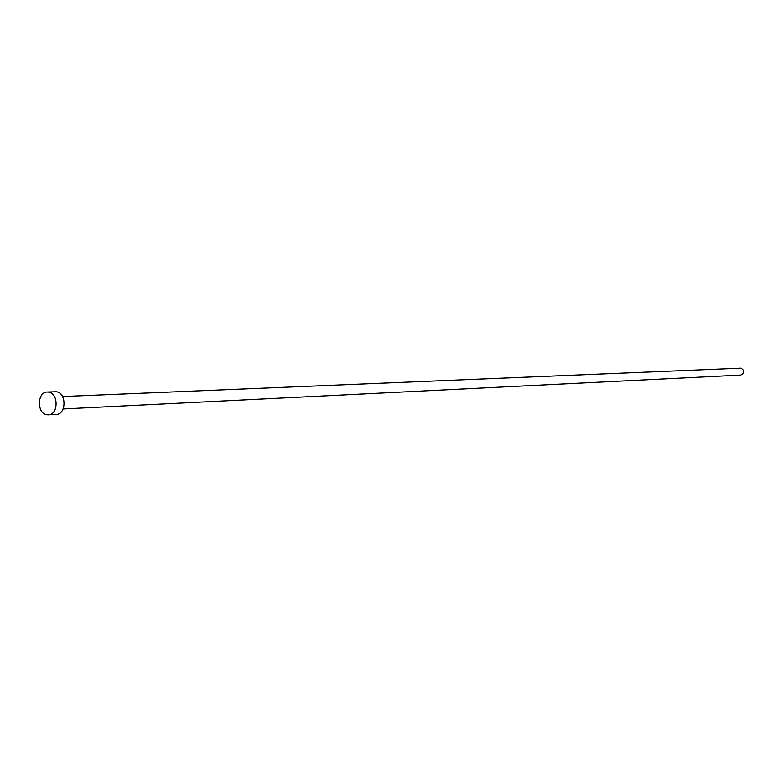 <?xml version="1.0" encoding="UTF-8"?>
<svg xmlns="http://www.w3.org/2000/svg" width="783" height="783" viewBox="0 0 783 783"><rect width="100%" height="100%" fill="white"/><g stroke="black" fill="none" stroke-linecap="round" stroke-linejoin="round"><path stroke-width="1.17" d="M62.562 396.531L740.875 368.157C744.731 370.545 744.702 372.845 740.796 375.067L63.139 408.961M47.274 392.019L56.249 391.764C66.565 392.41 66.575 414.481 56.259 414.422L47.137 414.804C36.762 414.031 36.889 391.852 47.274 392.019L48.311 392.068C58.656 392.723 58.666 414.902 48.321 414.843"/></g></svg>
